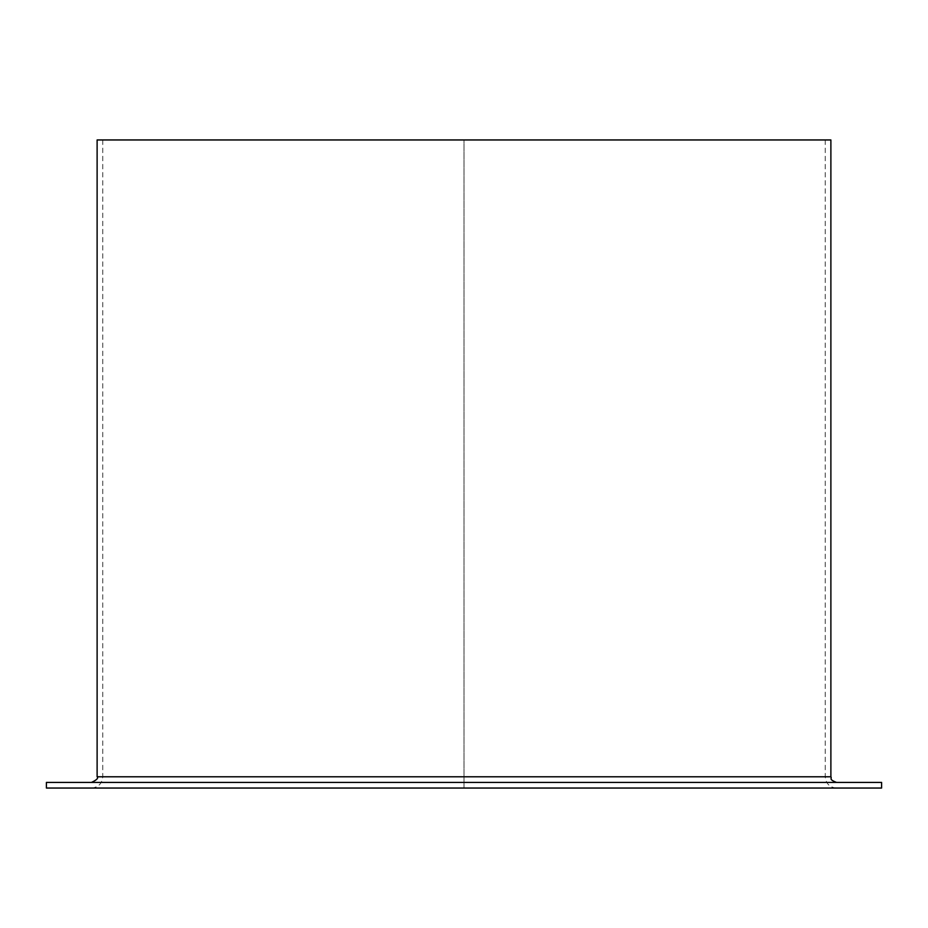 <?xml version="1.0" encoding="UTF-8"?>
<svg xmlns="http://www.w3.org/2000/svg" width="928" height="928" viewBox="0 0 928 928"><rect width="100%" height="100%" fill="white"/><g stroke="black" fill="none" stroke-linecap="round" stroke-linejoin="round"><path stroke-width="0.7" stroke-dasharray="4.64 3.48" d="M881.6 782.408L464.012 782.408L464.012 776.782L464.012 788.046L464 776.782L464.012 788.046L464 782.408L46.4 782.408M830.885 139.954L464.012 139.954L464.012 776.782L464.012 139.954L97.115 139.954M881.6 788.046L46.4 788.046M464 788.046L464 782.408L91.489 782.408L464.012 782.408M464.012 139.954L102.753 139.954L464.012 139.954M830.885 776.782L97.115 776.782M102.753 139.954L102.753 776.782C102.092 783.626 98.333 787.385 91.489 788.046M825.247 139.954L825.247 776.782C825.908 783.626 829.667 787.385 836.511 788.046"/><path stroke-width="1.39" d="M46.4 788.046L881.6 788.046L881.6 782.408L46.4 782.408L46.4 788.046M830.885 776.782L97.115 776.782L97.115 139.954L830.885 139.954L830.885 776.782C832.219 778.522 828.263 779.242 836.511 782.408M97.115 776.782C98.588 778.116 96.709 779.996 91.489 782.408"/></g></svg>
